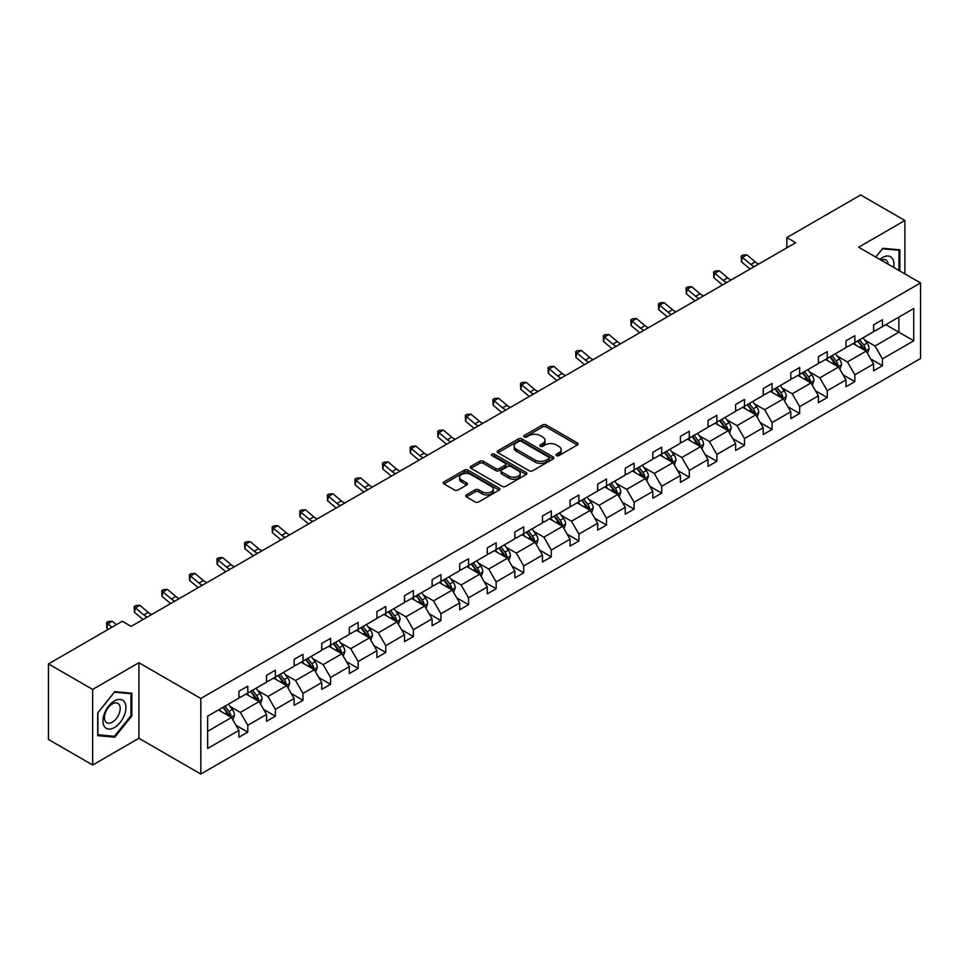 <?xml version="1.0" encoding="UTF-8"?>
<svg xmlns="http://www.w3.org/2000/svg" width="969" height="969" viewBox="0 0 969 969"><rect width="100%" height="100%" fill="white"/><g stroke="black" fill="none" stroke-linecap="round" stroke-linejoin="round"><path stroke-width="1.45" d="M556.497 455.6A1.72 0.993 0 0 0 558.931 455.6L577.379 444.953A2.459 1.417 0 0 0 578.093 443.947A2.459 1.417 0 0 0 577.379 442.954L546.116 424.906A2.459 1.417 0 0 0 542.652 424.906L524.205 435.553A1.72 0.993 0 0 0 523.696 436.256A1.72 0.993 0 0 0 524.205 436.958A1.72 0.993 0 0 0 526.627 436.958L529.026 435.578A7.861 4.542 0 0 1 540.133 435.578L542.737 437.08A7.861 4.542 0 0 1 545.038 440.289A7.861 4.542 0 0 1 542.737 443.499L540.351 444.88A1.72 0.993 0 0 0 539.842 445.583A1.72 0.993 0 0 0 540.351 446.285A1.72 0.993 0 0 0 542.773 446.285L545.172 444.904A7.861 4.542 0 0 1 556.279 444.904L558.883 446.406A7.861 4.542 0 0 1 561.184 449.616A7.861 4.542 0 0 1 558.883 452.826L556.497 454.195A1.72 0.993 0 0 0 555.988 454.897A1.72 0.993 0 0 0 556.497 455.6L556.497 454.195M466.428 494.868A2.459 1.417 0 0 0 465.714 495.874A2.459 1.417 0 0 0 466.428 496.879L475.198 501.942A2.459 1.417 0 0 0 478.674 501.942L499.156 490.108A2.459 1.417 0 0 0 499.883 489.103A2.459 1.417 0 0 0 499.156 488.11L467.906 470.062A2.459 1.417 0 0 0 464.43 470.062L443.947 481.896A2.459 1.417 0 0 0 443.233 482.889A2.459 1.417 0 0 0 443.947 483.894L454.534 490.011A2.459 1.417 0 0 0 458.01 490.011L466.779 484.948A2.459 1.417 0 0 0 467.494 483.943A2.459 1.417 0 0 0 466.779 482.937L461.523 479.909A6.565 3.791 0 0 1 459.597 477.232A6.565 3.791 0 0 1 463.654 473.732A6.565 3.791 0 0 1 470.813 474.544L491.392 486.426A6.565 3.791 0 0 1 493.318 489.103A6.565 3.791 0 0 1 489.26 492.615A6.565 3.791 0 0 1 482.102 491.792L478.674 489.805A2.459 1.417 0 0 0 475.198 489.805L466.428 494.868L466.428 496.879M138.918 662.723L92.673 689.431L48.45 663.898L48.45 739.468L92.673 765.001L138.918 738.293L200.825 774.037L200.825 698.467L138.918 662.723L138.918 738.293M904.901 273.9L904.901 220.496L858.643 247.204L920.55 282.936L200.825 698.467M904.901 220.496L860.678 194.963L786.828 237.599L786.828 247.81M48.45 663.898L122.3 621.262L131.142 626.374L795.67 242.71L786.828 237.599M529.195 470.764A2.459 1.417 0 0 0 532.671 470.764L553.154 458.931A2.459 1.417 0 0 0 553.868 457.937A2.459 1.417 0 0 0 553.154 456.932L521.903 438.884A2.459 1.417 0 0 0 518.427 438.884L497.945 450.718A2.459 1.417 0 0 0 497.218 451.724A2.459 1.417 0 0 0 497.945 452.717L529.195 470.764M492.64 455.975A1.72 0.993 0 0 1 494.384 456.217L494.384 454.17L526.155 472.521A2.459 1.417 0 0 1 526.87 473.526A2.459 1.417 0 0 1 526.155 474.519L505.673 486.353A2.459 1.417 0 0 1 502.196 486.353L470.946 468.306L470.946 466.307A2.459 1.417 0 0 0 470.231 467.312A2.459 1.417 0 0 0 470.946 468.306M470.946 466.307L479.716 461.244A2.459 1.417 0 0 1 483.18 461.244L495.862 468.56A2.459 1.417 0 0 0 499.326 468.56L505.152 465.205A2.459 1.417 0 0 0 505.866 464.199A2.459 1.417 0 0 0 505.152 463.194L491.949 455.575A1.72 0.993 0 0 1 491.453 454.873A1.72 0.993 0 0 1 492.506 453.964A1.72 0.993 0 0 1 494.384 454.17M92.673 689.431L92.673 765.001M207.645 716.188L238.943 698.104L238.943 691.272L247.798 686.161L247.798 693.005L266.536 682.176L266.536 675.332L275.39 670.233L275.39 677.077L294.14 666.248L294.14 659.404L302.982 654.305L302.982 661.137L321.732 650.32L321.732 643.477L330.574 638.365L330.574 645.209L349.324 634.392L349.324 627.549L358.167 622.437L358.167 629.281L376.917 618.452L376.917 611.609L385.759 606.509L385.759 613.353L404.509 602.524L404.509 595.681L413.351 590.581L413.351 597.425L432.101 586.596L432.101 579.753L440.943 574.641L440.943 581.485L459.694 570.668L459.694 563.825L468.536 558.713L468.536 565.557L487.286 554.728L487.286 547.885L496.128 542.785L496.128 549.629L514.878 538.8L514.878 531.957L523.72 526.857L523.72 533.701L542.47 522.872L542.47 516.029L551.313 510.917L551.313 517.761L570.063 506.944L570.063 500.101L578.905 494.989L578.905 501.833L597.655 491.004L597.655 484.173L606.497 479.061L606.497 485.905L625.247 475.076L625.247 468.233L634.089 463.134L634.089 469.977L652.84 459.149L652.84 452.305L661.694 447.206L661.694 454.037L680.432 443.221L680.432 436.377L689.286 431.266L689.286 438.109L708.036 427.293L708.036 420.449L716.878 415.338L716.878 422.181L735.628 411.353L735.628 404.509L744.471 399.41L744.471 406.253L763.221 395.425L763.221 388.581L772.063 383.482L772.063 390.325L790.813 379.497L790.813 372.653L799.655 367.542L799.655 374.385L818.405 363.569L818.405 356.725L827.247 351.614L827.247 358.457L845.998 347.629L845.998 340.797L854.84 335.686L854.84 342.529L873.59 331.701L873.59 324.857L882.432 319.758L882.432 326.601L913.743 308.517L913.743 340.797L882.432 358.869L882.432 365.713L873.59 370.812L873.59 363.969L854.84 374.797L854.84 381.641L845.998 386.74L845.998 379.909L827.247 390.725L827.247 397.569L818.405 402.68L818.405 395.837L799.655 406.665L799.655 413.497L790.813 418.608L790.813 411.764L772.063 422.593L772.063 429.437L763.221 434.536L763.221 427.692L744.471 438.521L744.471 445.365L735.628 450.464L735.628 443.632L716.878 454.449L716.878 461.292L708.036 466.404L708.036 459.56L689.286 470.377L689.286 477.22L680.432 482.332L680.432 475.488L661.694 486.317L661.694 493.16L652.84 498.26L652.84 491.416L634.089 502.245L634.089 509.088L625.247 514.188L625.247 507.344L606.497 518.173L606.497 525.016L597.655 530.128L597.655 523.284L578.905 534.101L578.905 540.944L570.063 546.056L570.063 539.212L551.313 550.041L551.313 556.872L542.47 561.984L542.47 555.14L523.72 565.969L523.72 572.812L514.878 577.912L514.878 571.068L496.128 581.897L496.128 588.74L487.286 593.84L487.286 587.008L468.536 597.825L468.536 604.668L459.694 609.78L459.694 602.936L440.943 613.752L440.943 620.596L432.101 625.708L432.101 618.864L413.351 629.693L413.351 636.536L404.509 641.635L404.509 634.792L385.759 645.62L385.759 652.464L376.917 657.563L376.917 650.732L358.167 661.548L358.167 668.392L349.324 673.503L349.324 666.66L330.574 677.476L330.574 684.32L321.732 689.431L321.732 682.588L302.982 693.416L302.982 700.26L294.14 705.359L294.14 698.516L275.39 709.344L275.39 716.188L266.536 721.287L266.536 714.444L247.798 725.272L247.798 732.116L238.943 737.227L238.943 730.384L207.645 748.456L207.645 716.188M200.825 774.037L920.55 358.506L920.55 282.936M246.029 694.022L259.111 701.58L240.36 712.409L230.125 706.498M240.36 712.409L247.798 725.272M259.111 701.58L266.536 714.444M238.943 696.481L240.36 697.292L247.798 693.005M273.621 678.094L286.703 685.652L267.953 696.481L257.718 690.57M267.953 696.481L275.39 709.344M286.703 685.652L294.14 698.516M266.536 680.541L267.953 681.364L275.39 677.077M301.214 662.166L314.295 669.724L295.545 680.541L285.31 674.63M295.545 680.541L302.982 693.416M314.295 669.724L321.732 682.588M294.14 664.613L295.545 665.437L302.982 661.137M328.806 646.238L341.887 653.784L323.137 664.613L312.902 658.702M323.137 664.613L330.574 677.476M341.887 653.784L349.324 666.66M321.732 648.685L323.137 649.496L330.574 645.209M356.398 630.298L369.48 637.856L350.73 648.685L340.494 642.774M350.73 648.685L358.167 661.548M369.48 637.856L376.917 650.732M349.324 632.757L350.73 633.569L358.167 629.281M383.99 614.37L397.072 621.928L378.334 632.757L368.087 626.846M378.334 632.757L385.759 645.62M397.072 621.928L404.509 634.792M376.917 616.817L378.334 617.641L385.759 613.353M411.583 598.442L424.676 606L405.926 616.817L395.679 610.906M405.926 616.817L413.351 629.693M424.676 606L432.101 618.864M404.509 600.889L405.926 601.713L413.351 597.425M439.175 582.514L452.269 590.073L433.518 600.889L423.271 594.978M433.518 600.889L440.943 613.752M452.269 590.073L459.694 602.936M432.101 584.961L433.518 585.773L440.943 581.485M466.767 566.574L479.861 574.132L461.111 584.961L450.876 579.05M461.111 584.961L468.536 597.825M479.861 574.132L487.286 587.008M459.694 569.033L461.111 569.845L468.536 565.557M494.36 550.646L507.453 558.205L488.703 569.033L478.468 563.122M488.703 569.033L496.128 581.897M507.453 558.205L514.878 571.068M487.286 553.093L488.703 553.917L496.128 549.629M521.952 534.718L535.045 542.277L516.295 553.105L506.06 547.194M516.295 553.105L523.72 565.969M535.045 542.277L542.47 555.14M514.878 537.165L516.295 537.989L523.72 533.701M549.544 518.79L562.638 526.349L543.888 537.165L533.653 531.254M543.888 537.165L551.313 550.041M562.638 526.349L570.063 539.212M542.47 521.237L543.888 522.049L551.313 517.761M577.136 502.85L590.23 510.409L571.48 521.237L561.245 515.326M571.48 521.237L578.905 534.101M590.23 510.409L597.655 523.284M570.063 505.309L571.48 506.121L578.905 501.833M604.729 486.922L617.822 494.481L599.072 505.309L588.837 499.398M599.072 505.309L606.497 518.173M617.822 494.481L625.247 507.344M597.655 489.381L599.072 490.193L606.497 485.905M632.321 470.995L645.415 478.553L626.664 489.381L616.429 483.47M626.664 489.381L634.089 502.245M645.415 478.553L652.84 491.416M625.247 473.441L626.664 474.265L634.089 469.977M659.913 455.067L673.007 462.625L654.257 473.441L644.022 467.53M654.257 473.441L661.694 486.317M673.007 462.625L680.432 475.488M652.84 457.513L654.257 458.337L661.694 454.037M687.518 439.139L700.599 446.685L681.849 457.513L671.614 451.602M681.849 457.513L689.286 470.377M700.599 446.685L708.036 459.56M680.432 441.585L681.849 442.397L689.286 438.109M715.11 423.199L728.191 430.757L709.441 441.585L699.206 435.675M709.441 441.585L716.878 454.449M728.191 430.757L735.628 443.632M708.036 425.657L709.441 426.469L716.878 422.181M742.702 407.271L755.784 414.829L737.034 425.657L726.798 419.747M737.034 425.657L744.471 438.521M755.784 414.829L763.221 427.692M735.628 409.717L737.034 410.541L744.471 406.253M770.294 391.343L783.376 398.901L764.626 409.717L754.391 403.807M764.626 409.717L772.063 422.593M783.376 398.901L790.813 411.764M763.221 393.789L764.626 394.613L772.063 390.325M797.887 375.415L810.968 382.973L792.23 393.789L781.983 387.879M792.23 393.789L799.655 406.665M810.968 382.973L818.405 395.837M790.813 377.862L792.23 378.673L799.655 374.385M825.479 359.475L838.573 367.033L819.822 377.862L809.575 371.951M819.822 377.862L827.247 390.725M838.573 367.033L845.998 379.909M818.405 361.934L819.822 362.745L827.247 358.457M853.071 343.547L866.165 351.105L847.415 361.934L837.168 356.023M847.415 361.934L854.84 374.797M866.165 351.105L873.59 363.969M845.998 346.006L847.415 346.817L854.84 342.529M885.787 324.651L898.881 332.21L875.007 346.006L864.772 340.095M875.007 346.006L882.432 358.869M913.743 340.797L898.881 332.21L898.881 317.105L913.743 308.517M873.59 330.066L875.007 330.889L882.432 326.601M207.645 731.304L231.518 717.508L218.425 709.95M231.518 717.508L238.943 730.384M870.671 358.918L882.432 365.713M843.078 374.846L854.84 381.641M815.486 390.786L827.247 397.569M787.894 406.714L799.655 413.497M760.302 422.641L772.063 429.437M732.709 438.569L744.471 445.365M705.117 454.497L716.878 461.292M677.525 470.437L689.286 477.22M649.92 486.365L661.694 493.16M622.328 502.293L634.089 509.088M594.736 518.221L606.497 525.016M567.144 534.161L578.905 540.944M539.551 550.089L551.313 556.872M511.959 566.017L523.72 572.812M484.367 581.945L496.128 588.74M456.774 597.885L468.536 604.668M429.182 613.813L440.943 620.596M401.59 629.741L413.351 636.536M373.998 645.669L385.759 652.464M346.405 661.597L358.167 668.392M318.813 677.537L330.574 684.32M291.221 693.465L302.982 700.26M263.629 709.393L275.39 716.188M236.024 725.321L247.798 732.116M899.85 270.993L899.85 249.808L882.783 248.282L875.734 257.064M131.845 715.97L131.845 693.21L114.778 691.684L97.712 712.93L97.712 735.677L114.778 737.203L131.845 715.97L130.96 715.461M557.187 455.842L558.883 454.861A7.861 4.542 0 0 0 561.184 451.651L561.184 449.616M545.038 440.289L545.038 442.336A7.861 4.542 0 0 1 542.737 445.546L541.041 446.527M577.342 444.977L546.116 426.954A2.459 1.417 0 0 0 542.652 426.954L524.883 437.201M553.117 458.955L521.903 440.931A2.459 1.417 0 0 0 518.427 440.931L497.969 452.741M548.817 458.64A1.72 0.993 0 0 0 549.314 457.937A1.72 0.993 0 0 0 548.817 457.235L521.383 441.392A1.72 0.993 0 0 0 518.948 441.392L516.429 442.845A7.861 4.542 0 0 0 514.127 446.055A7.861 4.542 0 0 0 516.429 449.265L535.179 460.093A7.861 4.542 0 0 0 546.298 460.093L548.817 458.64L548.817 460.675A1.72 0.993 0 0 0 549.314 459.972L549.314 457.937M514.127 446.055L514.127 448.102A7.861 4.542 0 0 0 516.429 451.312L516.429 449.265M548.817 460.675L546.298 462.128A7.861 4.542 0 0 1 535.179 462.128L516.429 451.312M470.982 468.33L479.716 463.279L479.716 461.244M505.866 464.199L505.866 466.246A2.459 1.417 0 0 1 505.152 467.24L499.326 470.607A2.459 1.417 0 0 1 495.862 470.607L483.18 463.279A2.459 1.417 0 0 0 479.716 463.279M494.384 456.217L526.119 474.544M509.016 476.154A6.565 3.791 0 0 0 516.174 476.978A6.565 3.791 0 0 0 520.22 473.466A6.565 3.791 0 0 0 518.294 470.789L511.051 466.61A2.459 1.417 0 0 0 507.574 466.61L501.76 469.965A2.459 1.417 0 0 0 501.046 470.97A2.459 1.417 0 0 0 501.76 471.964L509.016 476.154L509.016 478.189A6.565 3.791 0 0 0 516.174 479.013A6.565 3.791 0 0 0 520.22 475.513L520.22 473.466M501.046 470.97L501.046 473.005A2.459 1.417 0 0 0 501.76 474.011L501.76 471.964M509.016 478.189L501.76 474.011M493.318 489.103L493.318 491.15A6.565 3.791 0 0 1 489.26 494.65A6.565 3.791 0 0 1 482.102 493.827L478.674 491.852A2.459 1.417 0 0 0 475.198 491.852L466.464 496.891M459.597 477.232L459.597 479.267A6.565 3.791 0 0 0 461.523 481.956L461.523 479.909M466.743 484.972L461.523 481.956M499.12 490.132L467.906 472.109A2.459 1.417 0 0 0 464.43 472.109L443.984 483.919M112.973 736.161L114.778 737.203M867.509 353.431L869.132 348.731A6.626 3.828 -120 0 0 867.013 343.087L863.04 337.793M855.918 345.194L854.198 342.893M865.184 350.536L865.547 349.022A6.626 3.828 -120 0 0 863.658 345.037L859.685 339.731M858.025 340.688L862.398 346.527A3.379 1.95 60 0 1 863.004 347.544L865.547 349.022M857.565 340.955L861.538 346.26A6.626 3.828 60 0 1 863.185 349.385M754.318 266.584A12.512 7.219 60 0 1 750.866 264.476L742.436 257.391L741.455 261.8L749.885 268.885A18.762 10.829 -120 0 0 750.067 269.031M758.739 264.028A12.512 7.219 60 0 1 755.287 261.921L746.857 254.835L742.436 257.391L741.224 256.058L742.993 255.041L746.857 254.835M741.455 261.8L741.224 256.058M839.917 369.371L841.54 364.671A6.626 3.828 -120 0 0 839.42 359.027L835.448 353.721M828.325 361.122L826.605 358.833M837.591 366.476L837.955 364.95A6.626 3.828 -120 0 0 836.065 360.965L832.092 355.659M830.433 356.616L834.806 362.454A3.379 1.95 60 0 1 835.411 363.484L837.955 364.95M829.973 356.883L833.934 362.188A6.626 3.828 60 0 1 835.593 365.313M812.313 385.299L813.948 380.599A6.626 3.828 -120 0 0 811.828 374.955L807.855 369.649M800.733 377.062L799.013 374.761M809.999 382.404L810.363 380.878A6.626 3.828 -120 0 0 808.473 376.893L804.5 371.587M802.841 372.556L807.201 378.382A3.379 1.95 60 0 1 807.819 379.412L810.363 380.878M802.38 372.823L806.341 378.116A6.626 3.828 60 0 1 808.001 381.253M726.726 282.512A12.512 7.219 60 0 1 723.274 280.404L714.843 273.319L713.862 277.728L722.293 284.813A18.762 10.829 -120 0 0 722.474 284.971M731.147 279.956A12.512 7.219 60 0 1 727.695 277.849L719.264 270.763L714.843 273.319L713.632 271.998L715.401 270.969L719.264 270.763M713.862 277.728L713.632 271.998M699.134 298.44A12.512 7.219 60 0 1 695.681 296.332L687.251 289.247L686.27 293.668L694.7 300.753A18.762 10.829 -120 0 0 694.882 300.899M703.555 295.884A12.512 7.219 60 0 1 700.102 293.789L691.672 286.703L687.251 289.247L686.04 287.926L687.808 286.909L691.672 286.703M686.27 293.668L686.04 287.926M893.624 267.396A16.255 9.387 120 0 0 879.816 259.426M888.173 264.246A11.131 6.432 120 0 0 885.908 259.995A11.131 6.432 120 0 0 881.087 260.152M875.77 257.088L882.432 248.791L898.966 250.268L898.966 270.484M897.875 249.639L898.966 250.268M124.383 715.134A16.255 9.387 120 0 0 120.18 699.424A16.255 9.387 120 0 0 104.47 713.354A16.255 9.387 120 0 0 108.673 729.063A16.255 9.387 120 0 0 124.383 715.134M119.151 713.644A11.131 6.432 120 0 0 117.903 703.397A11.131 6.432 120 0 0 105.512 712.421A11.131 6.432 120 0 0 106.772 722.68A11.131 6.432 120 0 0 119.151 713.644M97.893 734.817L97.893 712.772L114.427 692.193L130.96 693.671L130.96 715.728L114.427 736.295L97.712 734.72M129.87 693.041L130.96 693.671M784.72 401.227L786.356 396.527A6.626 3.828 -120 0 0 784.236 390.882L780.263 385.577M773.141 392.99L771.421 390.689M782.407 398.332L782.77 396.805A6.626 3.828 -120 0 0 780.881 392.82L776.908 387.527M775.248 388.484L779.609 394.31A3.379 1.95 60 0 1 780.227 395.34L782.77 396.805M774.776 388.751L778.749 394.044A6.626 3.828 60 0 1 780.408 397.181M671.541 314.368A12.512 7.219 60 0 1 668.089 312.272L659.659 305.187L658.678 309.595L667.108 316.681A18.762 10.829 -120 0 0 667.29 316.827M675.962 311.824A12.512 7.219 60 0 1 672.51 309.717L664.08 302.631L659.659 305.187L658.448 303.854L660.216 302.837L664.08 302.631M658.678 309.595L658.448 303.854M757.128 417.154L758.763 412.455A6.626 3.828 -120 0 0 756.644 406.81L752.671 401.517M745.549 408.918L743.829 406.617M754.815 414.26L755.178 412.746A6.626 3.828 -120 0 0 753.276 408.761L749.316 403.455M747.656 404.412L752.017 410.25A3.379 1.95 60 0 1 752.634 411.268L755.178 412.746M747.184 404.679L751.157 409.984A6.626 3.828 60 0 1 752.816 413.109M643.949 330.308A12.512 7.219 60 0 1 640.497 328.2L632.067 321.114L631.085 325.523L639.516 332.609A18.762 10.829 -120 0 0 639.697 332.755M648.37 327.752A12.512 7.219 60 0 1 644.918 325.645L636.488 318.559L632.067 321.114L630.855 319.782L632.624 318.765L636.488 318.559M631.085 325.523L630.855 319.782M729.536 433.082L731.171 428.395A6.626 3.828 -120 0 0 729.051 422.75L725.078 417.445M717.956 424.846L716.236 422.545M727.21 430.2L727.586 428.673A6.626 3.828 -120 0 0 725.684 424.688L721.723 419.383M720.052 420.34L724.424 426.178A3.379 1.95 60 0 1 725.042 427.208L727.586 428.673M719.592 420.607L723.564 425.912A6.626 3.828 60 0 1 725.224 429.037M616.357 346.236A12.512 7.219 60 0 1 612.905 344.128L604.474 337.042L603.493 341.451L611.923 348.537A18.762 10.829 -120 0 0 612.105 348.695M620.778 343.68A12.512 7.219 60 0 1 617.326 341.572L608.895 334.487L604.474 337.042L603.263 335.722L605.031 334.693L608.895 334.487M603.493 341.451L603.263 335.722M701.944 449.022L703.567 444.323A6.626 3.828 -120 0 0 701.459 438.678L697.486 433.373M690.364 440.774L688.644 438.485M699.618 446.128L699.993 444.601A6.626 3.828 -120 0 0 698.092 440.616L694.131 435.311M692.46 436.268L696.832 442.106A3.379 1.95 60 0 1 697.45 443.136L699.993 444.601M691.999 436.547L695.972 441.84A6.626 3.828 60 0 1 697.619 444.977M588.764 362.164A12.512 7.219 60 0 1 585.312 360.056L576.882 352.97L575.901 357.391L584.331 364.477A18.762 10.829 -120 0 0 584.513 364.623M593.185 359.608A12.512 7.219 60 0 1 589.733 357.513L581.303 350.427L576.882 352.97L575.671 351.65L577.439 350.633L581.303 350.427M575.901 357.391L575.671 351.65M674.351 464.95L675.974 460.251A6.626 3.828 -120 0 0 673.867 454.606L669.894 449.301M662.772 456.714L661.052 454.413M672.026 462.056L672.401 460.529A6.626 3.828 -120 0 0 670.5 456.544L666.527 451.251M664.867 452.208L669.24 458.034A3.379 1.95 60 0 1 669.858 459.064L672.401 460.529M664.407 452.475L668.38 457.768A6.626 3.828 60 0 1 670.027 460.905M561.172 378.092A12.512 7.219 60 0 1 557.72 375.996L549.29 368.91L548.309 373.319L556.739 380.405A18.762 10.829 -120 0 0 556.909 380.551M565.593 375.536A12.512 7.219 60 0 1 562.141 373.44L553.711 366.355L549.29 368.91L548.079 367.578L549.847 366.561L553.711 366.355M548.309 373.319L548.079 367.578M646.759 480.878L648.382 476.179A6.626 3.828 -120 0 0 646.275 470.534L642.302 465.241M635.179 472.642L633.46 470.34M644.433 477.983L644.809 476.469A6.626 3.828 -120 0 0 642.907 472.472L638.934 467.179M637.275 468.136L641.648 473.974A3.379 1.95 60 0 1 642.265 474.992L644.809 476.469M636.815 468.402L640.788 473.708A6.626 3.828 60 0 1 642.435 476.833M533.58 394.02A12.512 7.219 60 0 1 530.128 391.924L521.697 384.838L520.716 389.247L529.147 396.333A18.762 10.829 -120 0 0 529.316 396.478M538.001 391.476A12.512 7.219 60 0 1 534.549 389.368L526.119 382.283L521.697 384.838L520.486 383.506L522.255 382.489L526.119 382.283M520.716 389.247L520.486 383.506M619.167 496.806L620.79 492.119A6.626 3.828 -120 0 0 618.682 486.462L614.709 481.169M607.587 488.57L605.867 486.268M616.841 493.911L617.217 492.397A6.626 3.828 -120 0 0 615.315 488.412L611.342 483.107M609.683 484.064L614.055 489.902A3.379 1.95 60 0 1 614.673 490.932L617.217 492.397M609.222 484.33L613.195 489.636A6.626 3.828 60 0 1 614.843 492.761M505.988 409.96A12.512 7.219 60 0 1 502.536 407.852L494.105 400.766L493.124 405.175L501.554 412.261A18.762 10.829 -120 0 0 501.724 412.419M510.409 407.404A12.512 7.219 60 0 1 506.957 405.296L498.526 398.211L494.105 400.766L492.894 399.446L494.662 398.416L498.526 398.211M493.124 405.175L492.894 399.446M591.574 512.746L593.198 508.047A6.626 3.828 -120 0 0 591.09 502.402L587.117 497.097M579.995 504.498L578.275 502.208M589.249 509.851L589.624 508.325A6.626 3.828 -120 0 0 587.723 504.34L583.75 499.035M582.09 499.992L586.463 505.83A3.379 1.95 60 0 1 587.081 506.86L589.624 508.325M581.63 500.258L585.603 505.564A6.626 3.828 60 0 1 587.25 508.701M478.395 425.888A12.512 7.219 60 0 1 474.943 423.78L466.513 416.694L465.52 421.103L473.95 428.189A18.762 10.829 -120 0 0 474.132 428.346M482.816 423.332A12.512 7.219 60 0 1 479.364 421.236L470.934 414.151L466.513 416.694L465.302 415.374L467.07 414.344L470.934 414.151M465.52 421.103L465.302 415.374M563.982 528.674L565.605 523.975A6.626 3.828 -120 0 0 563.486 518.33L559.525 513.025M552.403 520.438L550.671 518.136M561.657 525.779L562.032 524.253A6.626 3.828 -120 0 0 560.13 520.268L556.158 514.963M554.498 515.932L558.871 521.758A3.379 1.95 60 0 1 559.488 522.788L562.032 524.253M554.038 516.198L558.011 521.492A6.626 3.828 60 0 1 559.658 524.629M450.803 441.816A12.512 7.219 60 0 1 447.339 439.72L438.921 432.634L437.927 437.043L446.358 444.129A18.762 10.829 -120 0 0 446.539 444.274M455.224 439.26A12.512 7.219 60 0 1 451.772 437.164L443.342 430.079L438.921 432.634L437.709 431.302L439.478 430.284L443.342 430.079M437.927 437.043L437.709 431.302M536.39 544.602L538.013 539.903A6.626 3.828 -120 0 0 535.893 534.258L531.933 528.965M524.81 536.366L523.078 534.064M534.064 541.707L534.44 540.193A6.626 3.828 -120 0 0 532.538 536.196L528.565 530.903M526.906 531.86L531.278 537.698A3.379 1.95 60 0 1 531.884 538.716L534.44 540.193M526.446 532.126L530.418 537.432A6.626 3.828 60 0 1 532.066 540.557M423.199 457.743A12.512 7.219 60 0 1 419.747 455.648L411.316 448.562L410.335 452.971L418.765 460.057A18.762 10.829 -120 0 0 418.947 460.202M427.632 455.2A12.512 7.219 60 0 1 424.18 453.092L415.749 446.006L411.316 448.562L410.117 447.23L411.886 446.212L415.749 446.006M410.335 452.971L410.117 447.23M508.798 560.53L510.421 555.831A6.626 3.828 -120 0 0 508.301 550.186L504.34 544.893M497.218 552.294L495.486 549.992M506.472 557.635L506.848 556.121A6.626 3.828 -120 0 0 504.946 552.136L500.973 546.831M499.314 547.788L503.686 553.626A3.379 1.95 60 0 1 504.292 554.643L506.848 556.121M498.853 548.054L502.826 553.36A6.626 3.828 60 0 1 504.474 556.485M395.606 473.684A12.512 7.219 60 0 1 392.154 471.576L383.724 464.49L382.743 468.899L391.173 475.985A18.762 10.829 -120 0 0 391.355 476.13M400.027 471.128A12.512 7.219 60 0 1 396.575 469.02L388.145 461.934L383.724 464.49L382.513 463.158L384.293 462.14L388.145 461.934M382.743 468.899L382.513 463.158M481.205 576.47L482.828 571.771A6.626 3.828 -120 0 0 480.709 566.126L476.736 560.821M469.614 568.222L467.894 565.932M478.88 573.575L479.243 572.049A6.626 3.828 -120 0 0 477.354 568.064L473.381 562.759M471.721 563.716L476.094 569.554A3.379 1.95 60 0 1 476.7 570.584L479.243 572.049M471.261 563.982L475.234 569.288A6.626 3.828 60 0 1 476.881 572.413M368.014 489.611A12.512 7.219 60 0 1 364.562 487.504L356.132 480.418L355.151 484.827L363.581 491.913A18.762 10.829 -120 0 0 363.763 492.07M372.435 487.056A12.512 7.219 60 0 1 368.983 484.948L360.553 477.862L356.132 480.418L354.92 479.098L356.689 478.068L360.553 477.862M355.151 484.827L354.92 479.098M453.613 592.398L455.236 587.698A6.626 3.828 -120 0 0 453.117 582.054L449.144 576.749M442.021 584.162L440.301 581.86M451.288 589.503L451.651 587.977A6.626 3.828 -120 0 0 449.761 583.992L445.788 578.687M444.129 579.656L448.502 585.482A3.379 1.95 60 0 1 449.107 586.511L451.651 587.977M443.669 579.922L447.642 585.215A6.626 3.828 60 0 1 449.289 588.353M340.422 505.539A12.512 7.219 60 0 1 336.97 503.432L328.539 496.346L327.558 500.767L335.989 507.853A18.762 10.829 -120 0 0 336.17 507.998M344.843 502.984A12.512 7.219 60 0 1 341.391 500.888L332.961 493.802L328.539 496.346L327.328 495.026L329.097 494.008L332.961 493.802M327.558 500.767L327.328 495.026M426.021 608.326L427.644 603.626A6.626 3.828 -120 0 0 425.524 597.982L421.551 592.677M414.429 600.09L412.709 597.788M423.695 605.431L424.059 603.905A6.626 3.828 -120 0 0 422.169 599.92L418.196 594.627M416.537 595.584L420.909 601.41A3.379 1.95 60 0 1 421.515 602.439L424.059 603.905M416.076 595.85L420.037 601.143A6.626 3.828 60 0 1 421.697 604.281M312.83 521.467A12.512 7.219 60 0 1 309.377 519.372L300.947 512.286L299.966 516.695L308.396 523.781A18.762 10.829 -120 0 0 308.578 523.926M317.251 518.924A12.512 7.219 60 0 1 313.799 516.816L305.368 509.73L300.947 512.286L299.736 510.954L301.504 509.936L305.368 509.73M299.966 516.695L299.736 510.954M398.416 624.254L400.052 619.554A6.626 3.828 -120 0 0 397.932 613.91L393.959 608.617M386.837 616.018L385.117 613.716M396.103 621.359L396.466 619.845A6.626 3.828 -120 0 0 394.577 615.86L390.604 610.555M388.944 611.512L393.317 617.35A3.379 1.95 60 0 1 393.923 618.367L396.466 619.845M388.484 611.778L392.445 617.083A6.626 3.828 60 0 1 394.104 620.208M285.237 537.407A12.512 7.219 60 0 1 281.785 535.3L273.355 528.214L272.374 532.623L280.804 539.709A18.762 10.829 -120 0 0 280.986 539.854M289.658 534.852A12.512 7.219 60 0 1 286.206 532.744L277.776 525.658L273.355 528.214L272.144 526.882L273.912 525.864L277.776 525.658M272.374 532.623L272.144 526.882M370.824 640.182L372.459 635.494A6.626 3.828 -120 0 0 370.34 629.85L366.367 624.545M359.245 631.945L357.525 629.644M368.511 637.299L368.874 635.773A6.626 3.828 -120 0 0 366.985 631.788L363.012 626.483M361.352 627.44L365.713 633.278A3.379 1.95 60 0 1 366.33 634.307L368.874 635.773M360.88 627.706L364.853 633.011A6.626 3.828 60 0 1 366.512 636.136M257.645 553.335A12.512 7.219 60 0 1 254.193 551.228L245.763 544.142L244.782 548.551L253.212 555.637A18.762 10.829 -120 0 0 253.393 555.794M262.066 550.78A12.512 7.219 60 0 1 258.614 548.672L250.184 541.586L245.763 544.142L244.551 542.822L246.32 541.792L250.184 541.586M244.782 548.551L244.551 542.822M343.232 656.122L344.867 651.422A6.626 3.828 -120 0 0 342.747 645.778L338.775 640.473M331.652 647.873L329.932 645.584M340.918 653.227L341.282 651.701A6.626 3.828 -120 0 0 339.392 647.716L335.419 642.411M333.76 643.368L338.12 649.206A3.379 1.95 60 0 1 338.738 650.235L341.282 651.701M333.288 643.634L337.26 648.939A6.626 3.828 60 0 1 338.92 652.076M230.053 569.263A12.512 7.219 60 0 1 226.601 567.156L218.17 560.07L217.189 564.491L225.62 571.577A18.762 10.829 -120 0 0 225.801 571.722M234.474 566.708A12.512 7.219 60 0 1 231.022 564.612L222.591 557.526L218.17 560.07L216.959 558.75L218.728 557.732L222.591 557.526M217.189 564.491L216.959 558.75M315.64 672.05L317.275 667.35A6.626 3.828 -120 0 0 315.155 661.706L311.182 656.401M304.06 663.813L302.34 661.512M313.314 669.155L313.69 667.629A6.626 3.828 -120 0 0 311.788 663.644L307.827 658.351M306.156 659.308L310.528 665.134A3.379 1.95 60 0 1 311.146 666.163L313.69 667.629M305.695 659.574L309.668 664.867A6.626 3.828 60 0 1 311.328 668.004M202.46 585.191A12.512 7.219 60 0 1 199.008 583.096L190.578 576.01L189.597 580.419L198.027 587.505A18.762 10.829 -120 0 0 198.209 587.65M206.882 582.635A12.512 7.219 60 0 1 203.429 580.54L194.999 573.454L190.578 576.01L189.367 574.678L191.135 573.66L194.999 573.454M189.597 580.419L189.367 574.678M288.047 687.978L289.67 683.278A6.626 3.828 -120 0 0 287.563 677.634L283.59 672.341M276.468 679.741L274.748 677.44M285.722 685.083L286.097 683.569A6.626 3.828 -120 0 0 284.196 679.572L280.235 674.279M278.563 675.236L282.936 681.074A3.379 1.95 60 0 1 283.554 682.091L286.097 683.569M278.103 675.502L282.076 680.807A6.626 3.828 60 0 1 283.735 683.932M174.868 601.119A12.512 7.219 60 0 1 171.416 599.024L162.986 591.938L162.005 596.347L170.435 603.433A18.762 10.829 -120 0 0 170.617 603.578M179.289 598.576A12.512 7.219 60 0 1 175.837 596.468L167.407 589.382L162.986 591.938L161.775 590.606L163.543 589.588L167.407 589.382M162.005 596.347L161.775 590.606M260.455 703.906L262.078 699.206A6.626 3.828 -120 0 0 259.971 693.562L255.998 688.269M248.876 695.669L247.156 693.368M258.129 701.011L258.505 699.497A6.626 3.828 -120 0 0 256.603 695.512L252.63 690.207M250.971 691.163L255.344 697.002A3.379 1.95 60 0 1 255.961 698.031L258.505 699.497M250.511 691.43L254.484 696.735A6.626 3.828 60 0 1 256.131 699.86M147.276 617.059A12.512 7.219 60 0 1 143.824 614.952L135.394 607.866L134.412 612.275L142.843 619.361A18.762 10.829 -120 0 0 143.012 619.518M151.697 614.503A12.512 7.219 60 0 1 148.245 612.396L139.815 605.31L135.394 607.866L134.182 606.546L135.951 605.516L139.815 605.31M134.412 612.275L134.182 606.546M232.863 719.846L234.486 715.146A6.626 3.828 -120 0 0 232.378 709.502L228.405 704.197M221.283 711.597L219.563 709.308M230.537 716.951L230.913 715.425A6.626 3.828 -120 0 0 229.011 711.44L225.038 706.135M223.379 707.091L227.751 712.93A3.379 1.95 60 0 1 228.369 713.959L230.913 715.425M222.918 707.358L226.891 712.663A6.626 3.828 60 0 1 228.539 715.788M116.341 624.702L112.222 621.25L107.801 623.794L106.82 628.203L108.225 629.39M111.919 627.258L106.59 622.473L108.358 621.444L112.222 621.25M106.82 628.203L106.59 622.473M558.883 454.861L558.883 452.826M540.351 446.285L540.351 444.88M542.737 445.546L542.737 443.499M524.205 436.958L524.205 435.553M542.652 426.954L542.652 424.906M546.116 426.954L546.116 424.906M577.379 444.953L577.379 442.954M497.945 452.717L497.945 450.718M518.427 440.931L518.427 438.884M521.903 440.931L521.903 438.884M553.154 458.931L553.154 456.932M535.179 462.128L535.179 460.093M546.298 462.128L546.298 460.093M483.18 463.279L483.18 461.244M495.862 470.607L495.862 468.56M499.326 470.607L499.326 468.56M505.152 467.24L505.152 465.205M526.155 474.519L526.155 472.521M475.198 491.852L475.198 489.805M478.674 491.852L478.674 489.805M482.102 493.827L482.102 491.792M466.779 484.948L466.779 482.937M443.947 483.894L443.947 481.896M464.43 472.109L464.43 470.062M467.906 472.109L467.906 470.062M499.156 490.108L499.156 488.11M865.68 350.826L869.084 348.864M863.658 345.037L867.013 343.087M859.648 347.35L861.538 346.26M750.866 264.476L755.287 261.921M838.088 366.767L841.492 364.792M836.065 360.965L839.42 359.027M832.056 363.278L833.934 362.188M810.496 382.694L813.899 380.72M808.473 376.893L811.828 374.955M804.464 379.206L806.341 378.116M723.274 280.404L727.695 277.849M695.681 296.332L700.102 293.789M782.904 398.622L786.307 396.66M780.881 392.82L784.236 390.882M776.872 395.134L778.749 394.044M668.089 312.272L672.51 309.717M755.311 414.55L758.715 412.588M753.276 408.761L756.644 406.81M749.279 411.074L751.157 409.984M640.497 328.2L644.918 325.645M727.719 430.478L731.123 428.516M725.684 424.688L729.051 422.75M721.687 427.002L723.564 425.912M612.905 344.128L617.326 341.572M700.127 446.418L703.53 444.444M698.092 440.616L701.459 438.678M694.083 442.93L695.972 441.84M585.312 360.056L589.733 357.513M672.534 462.346L675.938 460.384M670.5 456.544L673.867 454.606M666.49 458.858L668.38 457.768M557.72 375.996L562.141 373.44M644.942 478.274L648.346 476.312M642.907 472.472L646.275 470.534M638.898 474.786L640.788 473.708M530.128 391.924L534.549 389.368M617.35 494.202L620.754 492.24M615.315 488.412L618.682 486.462M611.306 490.726L613.195 489.636M502.536 407.852L506.957 405.296M589.758 510.142L593.161 508.168M587.723 504.34L591.09 502.402M583.713 506.654L585.603 505.564M474.943 423.78L479.364 421.236M562.153 526.07L565.569 524.108M560.13 520.268L563.486 518.33M556.121 522.582L558.011 521.492M447.339 439.72L451.772 437.164M534.561 541.998L537.965 540.036M532.538 536.196L535.893 534.258M528.529 538.51L530.418 537.432M419.747 455.648L424.18 453.092M506.969 557.926L510.372 555.964M504.946 552.136L508.301 550.186M500.937 554.45L502.826 553.36M392.154 471.576L396.575 469.02M479.376 573.866L482.78 571.892M477.354 568.064L480.709 566.126M473.344 570.378L475.234 569.288M364.562 487.504L368.983 484.948M451.784 589.794L455.188 587.82M449.761 583.992L453.117 582.054M445.752 586.306L447.642 585.215M336.97 503.432L341.391 500.888M424.192 605.722L427.595 603.76M422.169 599.92L425.524 597.982M418.16 602.233L420.037 601.143M309.377 519.372L313.799 516.816M396.6 621.65L400.003 619.688M394.577 615.86L397.932 613.91M390.568 618.174L392.445 617.083M281.785 535.3L286.206 532.744M369.007 637.578L372.411 635.616M366.985 631.788L370.34 629.85M362.975 634.101L364.853 633.011M254.193 551.228L258.614 548.672M341.415 653.518L344.819 651.543M339.392 647.716L342.747 645.778M335.383 650.029L337.26 648.939M226.601 567.156L231.022 564.612M313.823 669.446L317.226 667.484M311.788 663.644L315.155 661.706M307.791 665.957L309.668 664.867M199.008 583.096L203.429 580.54M286.23 685.374L289.634 683.411M284.196 679.572L287.563 677.634M280.198 681.885L282.076 680.807M171.416 599.024L175.837 596.468M258.638 701.302L262.042 699.339M256.603 695.512L259.971 693.562M252.594 697.825L254.484 696.735M143.824 614.952L148.245 612.396M231.046 717.242L234.45 715.267M229.011 711.44L232.378 709.502M225.002 713.753L226.891 712.663"/></g></svg>
